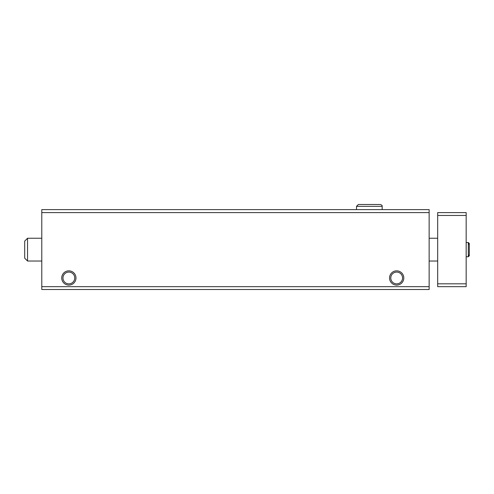 <?xml version="1.0" encoding="UTF-8"?>
<svg xmlns="http://www.w3.org/2000/svg" width="494" height="494" viewBox="0 0 494 494"><rect width="100%" height="100%" fill="white"/><g stroke="black" fill="none" stroke-linecap="round" stroke-linejoin="round"><path stroke-width="0.74" d="M41.786 289.509L429.138 289.509L429.138 286.662L41.786 286.662L41.786 289.509M41.786 286.662L41.786 209.617L429.138 209.617L429.138 286.662M61.725 277.974A7.12 7.12 0 0 0 72.408 284.143A7.12 7.12 0 0 0 72.408 271.805A7.12 7.12 0 0 0 61.725 277.974M389.55 277.974A7.12 7.12 0 0 0 400.233 284.143A7.12 7.12 0 0 0 400.233 271.805A7.12 7.12 0 0 0 389.55 277.974M41.786 212.605L429.138 212.605M390.785 277.974A5.885 5.885 0 0 0 399.615 283.074A5.885 5.885 0 0 0 399.615 272.873A5.885 5.885 0 0 0 390.785 277.974M62.96 277.974A5.885 5.885 0 0 0 71.791 283.074A5.885 5.885 0 0 0 71.791 272.873A5.885 5.885 0 0 0 62.96 277.974M466.169 215.458L437.684 215.458L437.684 212.605L466.169 212.605L466.169 286.662L437.684 286.662L437.684 283.815L466.169 283.815M437.684 215.458L437.684 283.815M27.547 261.03L24.7 258.177L24.7 241.091L27.547 238.244L27.547 261.03L41.786 261.03M356.514 206.344L356.514 209.617L356.514 206.344L358.366 204.491L356.514 206.344L382.146 206.344C382.399 205.609 381.782 204.991 380.294 204.491L358.366 204.491L380.294 204.491C381.782 204.991 382.399 205.609 382.146 206.344L382.146 209.617M468.306 242.517L468.306 256.757L469.3 255.756L469.3 243.511L468.306 242.517L466.169 242.517M429.138 261.03L437.684 261.03M27.547 238.244L41.786 238.244M429.138 238.244L437.684 238.244M466.169 256.757L468.306 256.757M469.3 249.692L469.3 255.756L468.306 254.762L469.3 255.756M468.306 244.505L469.3 243.511L469.3 249.569"/></g></svg>
